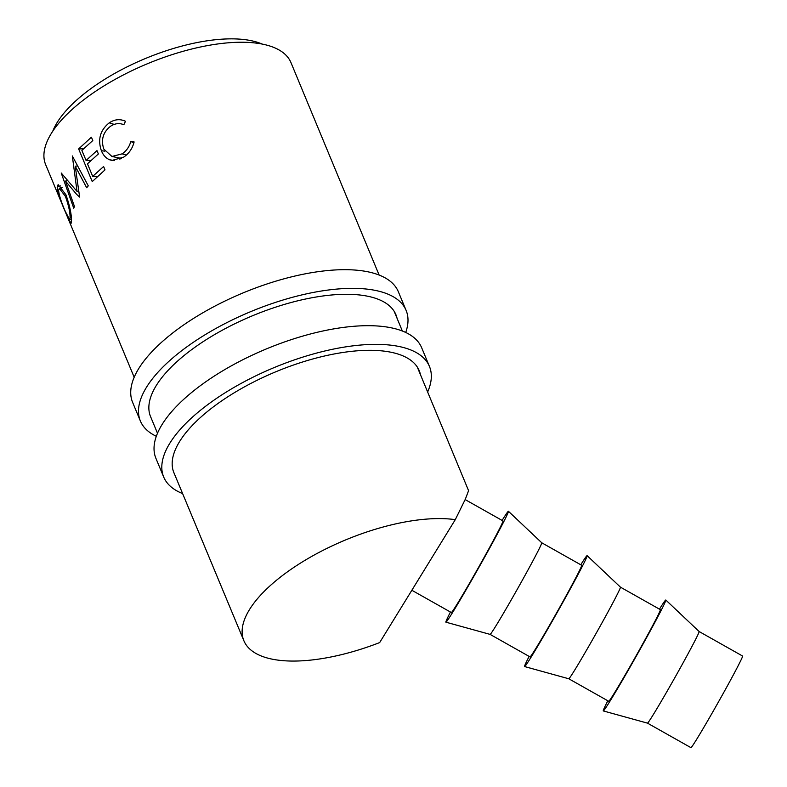 <?xml version="1.0" encoding="UTF-8"?>
<svg xmlns="http://www.w3.org/2000/svg" width="787" height="787" viewBox="0 0 787 787"><rect width="100%" height="100%" fill="white"/><g stroke="black" fill="none" stroke-linecap="round" stroke-linejoin="round"><path stroke-width="1.18" d="M607.81 700.774A63.658 1.84 -60.6 0 0 603.285 710.927A63.658 1.84 -60.6 0 0 610.623 700.145A63.658 1.84 -60.6 0 0 645.95 638.808A63.658 1.84 -60.6 0 0 665.822 600.038L699.131 631.528L742.603 656.043A52.581 1.525 119.4 0 1 726.273 687.917A52.581 1.525 119.4 0 1 697.016 738.747A52.581 1.525 119.4 0 1 690.937 747.65L647.465 723.135A52.581 1.525 -60.6 0 0 647.475 723.135A52.581 1.525 -60.6 0 0 653.535 714.232A52.581 1.525 -60.6 0 0 682.713 663.559A52.581 1.525 -60.6 0 0 699.131 631.528A52.581 1.525 -60.6 0 0 699.122 631.528M568.775 678.758A52.581 1.525 -60.6 0 0 568.785 678.768L608.705 701.276A52.581 1.525 -60.6 0 0 614.785 692.383A52.581 1.525 -60.6 0 0 644.051 641.543A52.581 1.525 -60.6 0 0 660.372 609.669L620.441 587.151A52.581 1.525 -60.6 0 0 620.441 587.151L587.132 555.661A63.658 1.84 -60.6 0 0 580.776 564.791M529.12 656.397A63.658 1.84 -60.6 0 0 524.595 666.559L568.785 678.768A52.581 1.525 -60.6 0 0 574.854 669.855A52.581 1.525 -60.6 0 0 604.032 619.182A52.581 1.525 -60.6 0 0 620.451 587.161M524.595 666.559A63.658 1.84 -60.6 0 0 531.943 655.778A63.658 1.84 -60.6 0 0 567.26 594.431A63.658 1.84 -60.6 0 0 587.132 555.661M541.761 542.784A52.581 1.525 -60.6 0 1 525.342 574.815A52.581 1.525 -60.6 0 1 496.164 625.488A52.581 1.525 -60.6 0 1 490.104 634.391A52.581 1.525 -60.6 0 0 490.104 634.391L530.025 656.909A52.581 1.525 -60.6 0 0 536.104 648.006A52.581 1.525 -60.6 0 0 565.361 597.176A52.581 1.525 -60.6 0 0 581.682 565.302L541.761 542.784A52.581 1.525 -60.6 0 0 541.751 542.774L508.451 511.294A63.658 1.84 -60.6 0 0 502.096 520.414M450.439 612.02A63.658 1.84 -60.6 0 0 445.914 622.183A63.658 1.84 -60.6 0 0 453.253 611.401A63.658 1.84 -60.6 0 0 488.579 550.064A63.658 1.84 -60.6 0 0 508.451 511.294M411.837 590.26L451.335 612.532A52.581 1.525 -60.6 0 0 457.414 603.629A52.581 1.525 -60.6 0 0 486.681 552.799A52.581 1.525 -60.6 0 0 503.001 520.925L465.156 499.588M418.605 579.271A52.581 1.525 119.4 0 1 417.484 581.111A52.581 1.525 119.4 0 1 416.51 582.675M455.289 519.646L379.668 642.586A132.531 53.978 -22.6 0 1 243.862 640.687A132.531 53.978 -22.6 0 1 249.459 609.63A132.531 53.978 -22.6 0 1 455.289 519.646L465.363 499.135L468.58 490.665L417.277 367.027M57.166 187.06L58.14 184.62L65.921 194.753C69.797 205.83 71.647 214.664 71.469 221.275L71.046 223.449L65.685 212.647C60.855 201.865 58.022 193.336 57.166 187.06L60.668 185.88M76.595 194.33L65.498 181.079L74.46 206.489L73.752 208.211L61.219 173.012L77.037 191.408L72.315 155.934L88.282 185.86L86.659 187.729L75.237 166.185L79.625 197.055L76.595 194.33M134.184 377.258L45.656 164.65A132.846 54.106 -22.6 0 1 51.273 133.515A132.846 54.106 -22.6 0 1 179.406 52.375A132.846 54.106 -22.6 0 1 290.993 62.675L379.118 275.037M52.768 131.193A121.778 49.601 -22.6 0 1 57.146 122.516A121.778 49.601 -22.6 0 1 153.386 55.326A121.778 49.601 -22.6 0 1 262.268 44.111M78.641 148.92L91.4 137.204L92.797 140.548L81.887 150.406L86.078 160.459L96.978 150.602L98.375 153.957L87.465 163.814L92.699 176.377L103.609 166.519L105.005 169.874L92.246 181.6L78.641 148.92L83.54 148.792M125.507 121.277L123.834 124.72C119.299 122.861 114.843 123.392 110.465 126.314C103.018 132.285 100.805 139.87 103.815 149.087L111.951 156.475L122.162 153.839C126.432 150.956 129.314 146.835 130.809 141.473L134.115 141.935C132.432 148.576 128.92 153.662 123.569 157.184L111.882 160.45L109.56 159.761C105.891 158.157 103.156 155.137 101.375 150.701C97.558 139.476 100.175 130.189 109.236 122.851C114.607 119.28 120.037 118.748 125.507 121.277M122.162 153.839L126.264 155.128M130.809 141.473L133.869 142.949M109.56 159.761L114.607 160.617M119.909 159.24L118.798 157.882M101.375 150.701L104.848 151.173M109.236 122.851L114.213 124.405M86.078 160.459L91.007 160.42M92.699 176.377L97.627 176.337M77.037 191.408L78.69 191.152M75.237 166.185L77.647 165.959M65.498 181.079L67.702 180.607M71.322 217.566L70.073 217.979C70.22 212.726 68.676 205.535 65.439 196.406L59.359 188.427L58.563 190.336C59.133 195.442 61.366 202.426 65.242 211.28L69.689 219.799L70.073 217.979M66.472 196.12L65.439 196.406M665.822 600.038A63.658 1.84 -60.6 0 0 659.467 609.158M156.318 436.283A143.923 58.582 -22.6 0 1 140.381 421.015A143.923 58.582 -22.6 0 1 318.942 291.426A143.923 58.582 -22.6 0 1 406.112 310.403A143.923 58.582 -22.6 0 1 405.718 332.468M140.381 421.015L132.61 402.344A143.923 58.582 -22.6 0 1 311.17 272.755A143.923 58.582 -22.6 0 1 398.34 291.731L406.112 310.403M151.006 417.661A132.846 54.077 -22.6 0 1 150.602 416.756A132.846 54.077 -22.6 0 1 315.43 297.132A132.846 54.077 -22.6 0 1 395.9 314.652A132.846 54.077 -22.6 0 1 397.051 318.263M182.614 493.587A143.923 58.582 -22.6 0 1 163.696 477.03A143.923 58.582 -22.6 0 1 342.256 347.431A143.923 58.582 -22.6 0 1 429.436 366.408A143.923 58.582 -22.6 0 1 427.646 391.995M163.696 477.03L155.924 458.359A143.923 58.582 -22.6 0 1 334.485 328.759A143.923 58.582 -22.6 0 1 421.665 347.736L429.436 366.408M174.36 473.764A132.846 54.077 -22.6 0 1 173.917 472.771A132.846 54.077 -22.6 0 1 338.744 353.147A132.846 54.077 -22.6 0 1 419.215 370.667A132.846 54.077 -22.6 0 1 420.445 374.651M647.475 723.135L603.285 710.927M490.104 634.391L445.914 622.183M243.862 640.687L173.524 471.757M157.498 433.273L150.248 415.841M402.344 331.022L394.169 311.337M121.503 158.443L111.951 156.475M71.43 219.18L69.689 219.799M62.104 187.572L59.359 188.427"/></g></svg>
